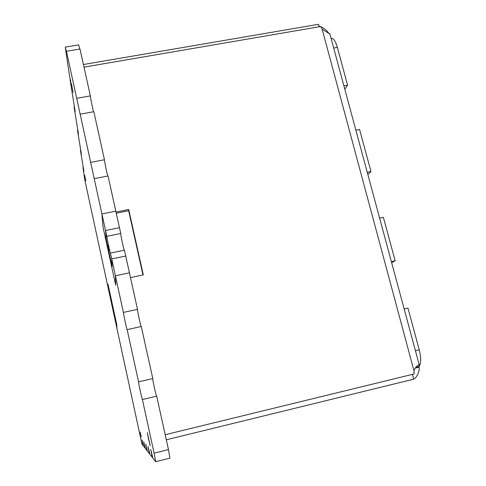 <?xml version="1.0" encoding="UTF-8"?>
<svg xmlns="http://www.w3.org/2000/svg" width="486" height="486" viewBox="0 0 486 486"><rect width="100%" height="100%" fill="white"/><g stroke="black" fill="none" stroke-linecap="round" stroke-linejoin="round"><path stroke-width="0.73" d="M108.979 250.241L108.05 245.272L108.979 250.241M140.162 432.121L141.286 436.884L140.162 432.121M148.528 438.973L147.319 432.601L150.192 445.735L148.528 438.973M85.779 180.889L84.673 175.233L85.779 180.889M73.113 92.534L71.485 83.963L73.113 92.534M112.606 307.814L112.011 304.777L112.606 307.814M115.68 285.13L103.075 227.266L101.92 213.937L115.814 211.161L108.038 175.968L94.217 178.629L101.92 213.937L103.075 227.266L115.68 285.136L115.419 275.805L129.434 272.834L137.495 309.333L123.401 312.425C123.262 313.3 126.907 330.14 127.138 329.672L141.28 326.483L152.786 378.576C152.258 378.643 156.2 396.546 156.662 396.163L142.404 399.535L154.105 453.159L168.478 449.605L156.674 396.163M152.786 378.576L138.559 381.887C138.212 381.917 142.149 399.996 142.404 399.535M137.495 309.333C137.186 310.177 140.618 326.057 141.207 326.501M124.276 250.199C123.596 249.002 120.643 235.054 120.747 233.499L106.811 236.342C106.865 238.049 110.231 253.698 110.437 253.224L111.737 258.941L125.722 256.025L111.737 258.941L123.401 312.425M129.434 272.834L124.428 250.169L110.456 253.066M107.831 176.005C107.084 174.213 104.526 161.868 104.46 159.754L90.669 162.373L94.217 178.629M93.591 111.756C92.82 109.538 90.542 98.397 90.353 95.894L76.697 98.312L90.669 162.373M104.46 159.754L93.847 111.713L80.16 114.18M152.671 457.162L152.239 457.271L150.763 449.501L152.871 458.085L155.69 461.7L169.93 458.158L168.435 449.617M79.704 49.05L78.689 44.894L65.276 47.136L69.182 73.684L71.223 84.436L70.069 79.734L75.172 111.513L74.079 107.023L78.519 134.501L77.487 130.212L81.399 154.25L80.421 150.15L83.902 171.406L82.966 167.476L84.777 179.79L141.942 444.052L143.182 445.65L142.07 439.97L143.516 446.075L144.943 447.91L143.759 441.823L145.326 448.402L146.985 450.534L145.715 443.967L147.434 451.105L149.384 453.608L148.017 446.494L149.913 454.288L152.239 457.271M65.276 47.136L66.503 52.063L66.436 51.279L79.996 49.001L90.353 95.894M112.108 266.541L111.737 258.941L112.108 266.541L106.203 239.452L105.535 230.516L119.465 227.691L120.747 233.499M105.535 230.516L106.811 236.342M110.498 296.727L114.483 315.147L110.498 296.733L110.778 300.47M114.483 315.147L114.635 318.318L114.483 315.147M74.382 106.975L74.079 107.023M70.421 79.674L70.069 79.734M66.436 51.279L76.697 98.312M127.156 329.623L138.559 381.887M155.69 461.7L154.105 453.159M149.749 453.517L149.384 453.608M147.294 450.455L146.985 450.534M108.02 284.249L108.518 290.027L108.02 284.261L116.804 324.861L116.919 328.87M119.459 227.691L115.808 211.161L101.92 213.937L105.541 230.516M165.185 434.715L414.133 373.965L413.951 370.648C415.487 367.295 417.14 365.338 418.92 364.773L419.102 367.173C419.971 371.833 415.828 378.801 413.671 378.959M318.931 25.916L320.317 26.578M320.875 26.827C324.071 28.249 326.628 30.266 328.536 32.872M83.428 64.529L318.5 24.3L319.162 26.773M329.909 34.044L322.157 29.16L413.951 370.648M116.008 212.042L128.699 209.502L143.303 274.888L130.491 277.609M83.999 67.135L320.778 26.499L322.157 29.16M116.263 213.202L128.644 210.724L142.987 274.955M414.09 370.229L413.926 370.836M412.444 374.378L413.726 379.165L166.309 439.794M419.102 367.173L415.153 368.133M419.157 366.535L415.712 367.373M404.164 308.993L407.961 308.118L419.26 349.841C421.192 357.696 421.192 363.127 419.254 366.134M391.358 261.596L395.136 260.763L391.661 262.707M379.615 218.099L383.369 217.303L395.136 260.763M367.234 172.269L370.964 171.515L367.847 174.535M355.873 130.199L359.585 129.483L370.964 171.515M343.9 85.858L347.587 85.184L344.805 89.205M128.699 209.502L128.644 210.724M331.081 38.382L331.355 38.333C333.572 38.273 335.571 41.286 337.351 47.391L347.587 85.184M415.439 350.758L419.26 349.841M333.688 48.035L337.351 47.391M419.224 364.773L329.812 33.686"/></g></svg>
